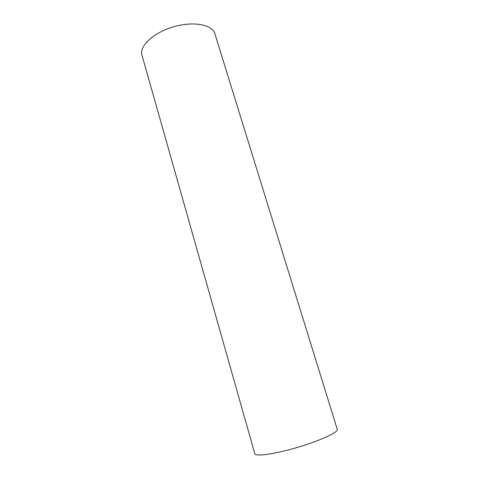 <?xml version="1.0" encoding="UTF-8"?>
<svg xmlns="http://www.w3.org/2000/svg" width="479" height="479" viewBox="0 0 479 479"><rect width="100%" height="100%" fill="white"/><g stroke="black" fill="none" stroke-linecap="round" stroke-linejoin="round"><path stroke-width="0.72" d="M214.837 33.626C212.359 24.531 193.157 20.932 173.212 26.902C153.238 32.758 139.096 46.229 141.97 55.211L254.816 453.751C255.277 456.822 274.964 454.074 297.746 447.308C320.535 440.578 338.539 432.16 337.258 429.334L214.837 33.626"/></g></svg>
